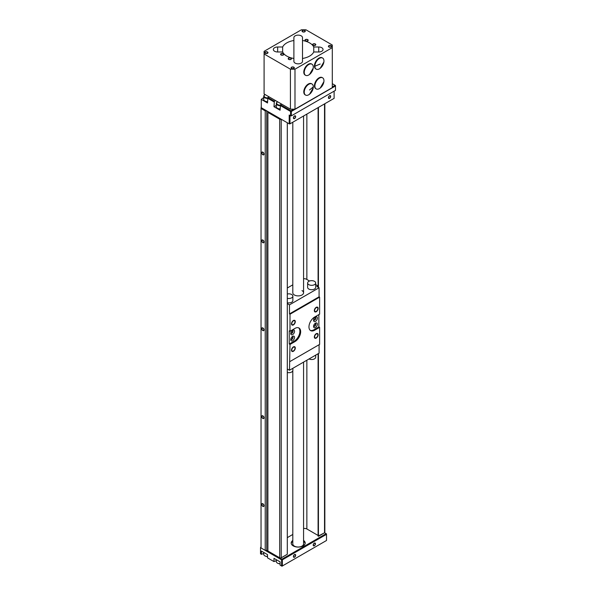 <?xml version="1.0" encoding="UTF-8"?>
<svg xmlns="http://www.w3.org/2000/svg" width="596" height="596" viewBox="0 0 596 596"><rect width="100%" height="100%" fill="white"/><g stroke="black" fill="none" stroke-linecap="round" stroke-linejoin="round"><path stroke-width="0.89" d="M292.807 534.456L287.302 537.637M318.093 535.461L306.865 528.972A3.233 1.863 0 0 0 303.573 528.525M279.695 118.358L278.928 118.358L278.928 117.919L266.755 110.886L265.227 110.886L261.041 108.472L261.041 547.962L265.227 550.376L265.227 110.886M261.272 106.14L261.041 108.472M281.178 119.215A1.08 0.618 180 0 1 279.695 119.193L267.895 112.383L278.928 118.358M278.928 557.364L266.755 550.376L266.755 110.886M281.975 557.409L286.013 555.04M319.046 535.96L323.084 533.636M287.302 122.754L287.302 554.287L281.215 557.804A1.08 0.618 180 0 1 279.695 557.804L267.895 550.995L267.895 112.383M324.842 103.719L324.842 532.362A1.08 0.618 180 0 1 324.529 532.802L318.093 536.117L318.093 353.726M281.595 565.984L281.595 559.83L260.512 547.657L260.512 553.803L261.421 554.332L261.421 551.084L267.515 554.6L267.515 557.849L273.981 561.588L273.981 558.333L280.075 561.849L280.075 565.105L281.975 566.2L326.511 540.49L326.511 533.897L326.124 533.681L281.975 559.167L266.755 550.376L265.227 550.376M263.819 154.021A1.348 0.775 60 0 1 263.544 154.64A1.348 0.775 60 0 1 262.508 154.275A1.348 0.775 60 0 1 261.92 152.926A1.348 0.775 60 0 1 262.195 152.308A1.348 0.775 60 0 1 263.231 152.665A1.348 0.775 60 0 1 263.819 154.021M263.819 241.924A1.348 0.775 60 0 1 263.544 242.535A1.348 0.775 60 0 1 262.508 242.177A1.348 0.775 60 0 1 261.92 240.821A1.348 0.775 60 0 1 262.195 240.203A1.348 0.775 60 0 1 263.231 240.568A1.348 0.775 60 0 1 263.819 241.924M263.819 329.819A1.348 0.775 60 0 1 263.544 330.437A1.348 0.775 60 0 1 262.508 330.072A1.348 0.775 60 0 1 261.92 328.724A1.348 0.775 60 0 1 262.195 328.105A1.348 0.775 60 0 1 263.231 328.463A1.348 0.775 60 0 1 263.819 329.819M263.819 417.714A1.348 0.775 60 0 1 263.544 418.332A1.348 0.775 60 0 1 262.508 417.975A1.348 0.775 60 0 1 261.92 416.619A1.348 0.775 60 0 1 262.195 416.001A1.348 0.775 60 0 1 263.231 416.366A1.348 0.775 60 0 1 263.819 417.714M263.819 505.617A1.348 0.775 60 0 1 263.544 506.235A1.348 0.775 60 0 1 262.508 505.87A1.348 0.775 60 0 1 261.92 504.514A1.348 0.775 60 0 1 262.195 503.903A1.348 0.775 60 0 1 263.231 504.261A1.348 0.775 60 0 1 263.819 505.617M318.093 287.19L318.093 107.615M318.435 536.318L318.435 353.532M318.435 287.384L318.435 107.414M303.573 362.115L303.573 543.917A5.386 3.107 180 0 1 300.25 546.793A5.386 3.107 180 0 1 294.387 546.115A5.386 3.107 180 0 1 292.807 543.917L292.807 370.749M264.013 154.133A1.617 0.931 60 0 1 263.678 154.871A1.617 0.931 60 0 1 262.434 154.439A1.617 0.931 60 0 1 261.726 152.814A1.617 0.931 60 0 1 262.061 152.077A1.617 0.931 60 0 1 263.305 152.509A1.617 0.931 60 0 1 264.013 154.133M264.013 242.028A1.617 0.931 60 0 1 263.678 242.773A1.617 0.931 60 0 1 262.434 242.334A1.617 0.931 60 0 1 261.726 240.71A1.617 0.931 60 0 1 262.061 239.972A1.617 0.931 60 0 1 263.305 240.404A1.617 0.931 60 0 1 264.013 242.028M264.013 329.931A1.617 0.931 60 0 1 263.678 330.668A1.617 0.931 60 0 1 262.434 330.236A1.617 0.931 60 0 1 261.726 328.612A1.617 0.931 60 0 1 262.061 327.875A1.617 0.931 60 0 1 263.305 328.307A1.617 0.931 60 0 1 264.013 329.931M264.013 417.826A1.617 0.931 60 0 1 263.678 418.563A1.617 0.931 60 0 1 262.434 418.131A1.617 0.931 60 0 1 261.726 416.507A1.617 0.931 60 0 1 262.061 415.77A1.617 0.931 60 0 1 263.305 416.202A1.617 0.931 60 0 1 264.013 417.826M264.013 505.728A1.617 0.931 60 0 1 263.678 506.466A1.617 0.931 60 0 1 262.434 506.034A1.617 0.931 60 0 1 261.726 504.41A1.617 0.931 60 0 1 262.061 503.665A1.617 0.931 60 0 1 263.305 504.104A1.617 0.931 60 0 1 264.013 505.728M319.084 344.719L319.084 353.16L289.477 370.25L290.006 344.451L289.246 344.011L294.193 341.158A8.076 4.664 120 0 0 299.356 334.393A8.076 4.664 120 0 0 298.596 327.822M287.302 368.998L289.477 370.25M292.807 122.21L292.807 292.792A5.386 3.107 0 0 0 294.387 294.99A5.386 3.107 0 0 0 300.25 295.661A5.386 3.107 0 0 0 303.573 292.792A5.386 3.107 0 0 0 301.993 290.595M289.246 344.011L289.246 330.832L290.006 331.272L290.006 314.219L289.477 313.906L319.084 296.815L319.084 287.756L289.477 304.854L287.302 303.602M292.807 284.821L287.302 288.002M309.533 281.014L306.374 279.189A2.689 1.557 0 0 0 303.573 278.824M319.084 287.756L316.804 286.445L317.869 285.827L315.701 284.575M287.302 302.731A4.038 2.332 0 0 0 292.867 300.57L292.867 296.175A4.038 2.332 0 0 0 291.682 294.528A4.038 2.332 0 0 0 287.302 294.014M307.625 282.988L307.625 287.384A4.038 2.332 0 0 0 308.81 289.038A4.038 2.332 0 0 0 313.205 289.537A4.038 2.332 0 0 0 315.701 287.384L315.701 282.988A4.038 2.332 0 0 0 314.517 281.342A4.038 2.332 0 0 0 310.121 280.835A4.038 2.332 0 0 0 307.625 282.988A4.038 2.332 0 0 0 308.81 284.642A4.038 2.332 0 0 0 313.205 285.141A4.038 2.332 0 0 0 315.701 282.988M289.477 313.906L289.477 304.854M318.86 314.613L318.86 326.921L313.913 329.774A8.076 4.664 120 0 1 310.27 330.363M313.57 320.305A2.689 1.557 120 0 0 315.47 321.4A2.689 1.557 120 0 0 317.37 318.108A2.689 1.557 120 0 0 315.47 317.005A2.689 1.557 120 0 0 313.57 320.305M313.57 326.459A2.689 1.557 120 0 0 315.47 327.554A2.689 1.557 120 0 0 317.37 324.261A2.689 1.557 120 0 0 315.47 323.159A2.689 1.557 120 0 0 313.57 326.459M290.729 333.492A2.689 1.557 120 0 0 292.636 334.587A2.689 1.557 120 0 0 294.536 331.294A2.689 1.557 120 0 0 292.636 330.191A2.689 1.557 120 0 0 290.729 333.492M290.729 339.638A2.689 1.557 120 0 0 292.636 340.741A2.689 1.557 120 0 0 294.536 337.448A2.689 1.557 120 0 0 292.636 336.345A2.689 1.557 120 0 0 290.729 339.638M290.006 361.504L319.62 344.413L319.62 327.36L314.673 330.214A8.076 4.664 120 0 1 310.635 330.616A8.076 4.664 120 0 1 309.399 324.142A8.076 4.664 120 0 1 314.673 317.027L319.62 314.174L319.62 297.121L319.084 296.815M319.62 327.36L318.86 326.921M290.006 344.451L294.953 341.597A8.076 4.664 120 0 0 300.228 334.483A8.076 4.664 120 0 0 298.991 328.016A8.076 4.664 120 0 0 294.953 328.411L290.006 331.272M290.006 314.219L319.62 297.121M314.636 310.456A2.257 1.304 120 0 0 315.098 311.492A2.257 1.304 120 0 0 316.841 310.889A2.257 1.304 120 0 0 317.832 308.616A2.257 1.304 120 0 0 317.363 307.581A2.257 1.304 120 0 0 315.619 308.184A2.257 1.304 120 0 0 314.636 310.456M314.636 336.829A2.257 1.304 120 0 0 315.098 337.865A2.257 1.304 120 0 0 316.841 337.262A2.257 1.304 120 0 0 317.832 334.982A2.257 1.304 120 0 0 317.363 333.946A2.257 1.304 120 0 0 315.619 334.557A2.257 1.304 120 0 0 314.636 336.829M291.794 323.643A2.257 1.304 120 0 0 292.264 324.678A2.257 1.304 120 0 0 294.007 324.075A2.257 1.304 120 0 0 294.99 321.795A2.257 1.304 120 0 0 294.528 320.76A2.257 1.304 120 0 0 292.785 321.371A2.257 1.304 120 0 0 291.794 323.643M291.794 350.016A2.257 1.304 120 0 0 292.264 351.051A2.257 1.304 120 0 0 294.007 350.441A2.257 1.304 120 0 0 294.99 348.168A2.257 1.304 120 0 0 294.528 347.133A2.257 1.304 120 0 0 292.785 347.736A2.257 1.304 120 0 0 291.794 350.016M317.869 287.056L317.869 285.827M313.652 319.612A1.348 0.775 120 0 0 313.846 319.821A1.348 0.775 120 0 0 314.882 319.463A1.348 0.775 120 0 0 315.47 318.108A1.348 0.775 -60 0 0 315.195 317.489A1.348 0.775 -60 0 0 314.911 317.43M313.652 325.759A1.348 0.775 120 0 0 313.846 325.975A1.348 0.775 120 0 0 314.882 325.617A1.348 0.775 120 0 0 315.47 324.261A1.348 0.775 -60 0 0 315.195 323.643A1.348 0.775 -60 0 0 314.911 323.583M290.818 332.791A1.348 0.775 120 0 0 291.012 333.008A1.348 0.775 120 0 0 292.047 332.642A1.348 0.775 120 0 0 292.636 331.294A1.348 0.775 -60 0 0 292.353 330.676A1.348 0.775 -60 0 0 292.07 330.616M290.818 338.945A1.348 0.775 120 0 0 291.012 339.161A1.348 0.775 120 0 0 292.047 338.796A1.348 0.775 120 0 0 292.636 337.448A1.348 0.775 -60 0 0 292.353 336.829A1.348 0.775 -60 0 0 292.07 336.77M287.302 298.335A4.038 2.332 0 0 0 292.867 296.175M287.302 372.522A4.038 2.332 0 0 0 292.867 370.362L292.867 368.298M309.048 358.956A4.038 2.332 0 0 0 313.354 359.291A4.038 2.332 0 0 0 315.701 357.175L315.701 355.112M318.137 308.437A2.689 1.557 -60 0 1 316.96 311.149A2.689 1.557 -60 0 1 314.889 311.864A2.689 1.557 -60 0 1 314.33 310.635A2.689 1.557 -60 0 1 315.5 307.923A2.689 1.557 -60 0 1 317.579 307.208A2.689 1.557 -60 0 1 318.137 308.437M318.137 334.81A2.689 1.557 -60 0 1 316.96 337.515A2.689 1.557 -60 0 1 314.889 338.237A2.689 1.557 -60 0 1 314.33 337.008A2.689 1.557 -60 0 1 315.5 334.296A2.689 1.557 -60 0 1 317.579 333.574A2.689 1.557 -60 0 1 318.137 334.81M295.296 321.624A2.689 1.557 -60 0 1 294.126 324.328A2.689 1.557 -60 0 1 292.047 325.051A2.689 1.557 -60 0 1 291.489 323.822A2.689 1.557 -60 0 1 292.666 321.11A2.689 1.557 -60 0 1 294.737 320.387A2.689 1.557 -60 0 1 295.296 321.624M295.296 347.99A2.689 1.557 -60 0 1 294.126 350.701A2.689 1.557 -60 0 1 292.047 351.424A2.689 1.557 -60 0 1 291.489 350.187A2.689 1.557 -60 0 1 292.666 347.483A2.689 1.557 -60 0 1 294.737 346.76A2.689 1.557 -60 0 1 295.296 347.99M315.038 317.31A1.617 0.931 -60 0 1 315.515 317.37A1.617 0.931 -60 0 1 315.85 318.108A1.617 0.931 -60 0 1 315.142 319.732A1.617 0.931 -60 0 1 313.898 320.164A1.617 0.931 -60 0 1 313.615 319.776M315.038 323.464A1.617 0.931 -60 0 1 315.515 323.524A1.617 0.931 -60 0 1 315.85 324.261A1.617 0.931 -60 0 1 315.142 325.885A1.617 0.931 -60 0 1 313.898 326.317A1.617 0.931 -60 0 1 313.615 325.93M292.204 330.497A1.617 0.931 -60 0 1 292.681 330.549A1.617 0.931 -60 0 1 293.016 331.294A1.617 0.931 -60 0 1 292.308 332.918A1.617 0.931 -60 0 1 291.064 333.35A1.617 0.931 -60 0 1 290.781 332.963M292.204 336.651A1.617 0.931 -60 0 1 292.681 336.703A1.617 0.931 -60 0 1 293.016 337.448A1.617 0.931 -60 0 1 292.308 339.072A1.617 0.931 -60 0 1 291.064 339.504A1.617 0.931 -60 0 1 290.781 339.117M326.124 533.681L324.567 532.779M303.573 540.46A6.996 4.038 180 0 1 305.189 543.038A6.996 4.038 180 0 1 300.868 546.77A6.996 4.038 180 0 1 293.239 545.899A6.996 4.038 180 0 1 291.191 543.038A6.996 4.038 180 0 1 292.807 540.46M303.573 541.339A6.996 4.038 180 0 1 305.145 543.477M291.235 543.477A6.996 4.038 180 0 1 292.807 541.339M261.421 554.332L263.745 553.431M273.981 561.588L276.306 560.687M326.511 534.336L282.355 559.83L281.975 559.167M282.355 565.984L282.355 559.83M315.277 543.895A1.348 0.775 120 0 0 315.001 543.276A1.348 0.775 120 0 0 313.965 543.641A1.348 0.775 120 0 0 313.377 544.997A1.348 0.775 120 0 0 313.652 545.608A1.348 0.775 120 0 0 314.695 545.251A1.348 0.775 120 0 0 315.277 543.895M295.489 555.323A1.348 0.775 120 0 0 295.206 554.705A1.348 0.775 120 0 0 294.171 555.07A1.348 0.775 120 0 0 293.582 556.418A1.348 0.775 120 0 0 293.865 557.037A1.348 0.775 120 0 0 294.901 556.679A1.348 0.775 120 0 0 295.489 555.323M260.892 546.994L260.512 547.657M281.595 559.83L281.975 559.607M267.515 556.552A3.39 1.959 180 0 1 265.116 555.979L264.848 555.83A3.77 2.175 180 0 1 263.745 554.287L263.745 552.425M267.515 556.463A3.77 2.175 180 0 1 264.848 555.83L265.116 555.979M280.075 563.809A3.39 1.959 180 0 1 277.676 563.235L277.408 563.078A3.77 2.175 180 0 1 276.306 561.544L276.306 559.674M280.075 563.719A3.77 2.175 180 0 1 277.408 563.078L277.408 563.078M313.183 545.102A1.617 0.931 -60 0 1 313.891 543.477A1.617 0.931 -60 0 1 315.135 543.045A1.617 0.931 -60 0 1 315.47 543.783A1.617 0.931 -60 0 1 314.762 545.414A1.617 0.931 -60 0 1 313.518 545.847A1.617 0.931 -60 0 1 313.183 545.102M293.396 556.53A1.617 0.931 -60 0 1 294.096 554.906A1.617 0.931 -60 0 1 295.34 554.474A1.617 0.931 -60 0 1 295.676 555.211A1.617 0.931 -60 0 1 294.975 556.835A1.617 0.931 -60 0 1 293.731 557.267A1.617 0.931 -60 0 1 293.396 556.53M335.488 85.966L291.34 111.459L291.34 115.855L335.488 90.361L335.488 85.526L332.292 83.678M335.108 85.31L332.292 86.934M293.776 109.172L290.96 110.796L280.455 104.732L281.595 104.076M334.118 91.151L334.118 98.362L289.969 123.849L289.969 115.497L289.209 115.058L289.209 123.849L261.272 107.72L261.272 99.368L267.515 102.974L267.895 97.483L274.361 101.216L275.508 100.56M267.895 97.483L269.034 96.82M274.361 101.216L273.981 106.714L280.075 110.23L280.455 104.732M267.515 98.139L273.981 101.879M276.306 105.373L273.981 106.714M280.075 105.395L290.58 111.459L290.96 110.796M291.34 111.459L290.96 111.236M291.34 115.855L290.58 115.855L290.58 111.459M289.209 115.058L290.58 115.855M289.969 123.849L289.209 123.849M330.504 96.492A1.348 0.775 120 0 0 330.229 95.874A1.348 0.775 120 0 0 329.186 96.239A1.348 0.775 120 0 0 328.605 97.595A1.348 0.775 120 0 0 328.88 98.206A1.348 0.775 120 0 0 329.916 97.848A1.348 0.775 120 0 0 330.504 96.492M295.489 116.712A1.348 0.775 120 0 0 295.206 116.093A1.348 0.775 120 0 0 294.171 116.451A1.348 0.775 120 0 0 293.582 117.807A1.348 0.775 120 0 0 293.865 118.425A1.348 0.775 120 0 0 294.901 118.06A1.348 0.775 120 0 0 295.489 116.712M263.745 97.506L261.272 99.368M264.989 94.637A3.77 2.175 0 0 0 264.848 94.712A3.77 2.175 0 0 0 263.745 96.254L263.745 99.457A3.77 2.175 0 0 0 264.848 101A3.77 2.175 0 0 0 267.515 101.633M263.745 96.254A3.77 2.175 0 0 0 264.848 97.789A3.77 2.175 0 0 0 267.515 98.429M264.848 94.712L265.116 94.555A3.39 1.959 0 0 0 265.116 97.327A3.39 1.959 0 0 0 267.656 97.9M277.55 101.886A3.77 2.175 0 0 0 277.408 101.961L277.676 101.812A3.39 1.959 0 0 0 277.676 104.576A3.39 1.959 0 0 0 280.209 105.149M277.408 101.961A3.77 2.175 0 0 0 276.306 103.503L276.306 106.714A3.77 2.175 0 0 0 277.408 108.249A3.77 2.175 0 0 0 280.075 108.889M276.306 103.503A3.77 2.175 0 0 0 277.408 105.038A3.77 2.175 0 0 0 280.075 105.678M328.411 97.699A1.617 0.931 -60 0 1 329.119 96.075A1.617 0.931 -60 0 1 330.363 95.643A1.617 0.931 -60 0 1 330.698 96.381A1.617 0.931 -60 0 1 329.99 98.005A1.617 0.931 -60 0 1 328.746 98.437A1.617 0.931 -60 0 1 328.411 97.699M293.396 117.919A1.617 0.931 -60 0 1 294.096 116.294A1.617 0.931 -60 0 1 295.34 115.862A1.617 0.931 -60 0 1 295.676 116.6A1.617 0.931 -60 0 1 294.975 118.224A1.617 0.931 -60 0 1 293.731 118.656A1.617 0.931 -60 0 1 293.396 117.919M332.292 47.643L332.292 45.005L305.957 29.8L301.39 29.8L264.088 51.338L264.088 53.975L290.423 69.181L294.99 69.181L332.292 47.643L332.292 87.634L294.99 109.172L290.423 109.172L264.088 93.967L264.088 53.975M302.5 61.358L302.5 58.475A16.152 9.32 0 0 0 313.757 51.979L318.741 51.979A4.306 2.488 0 0 0 323.047 49.49A4.306 2.488 0 0 0 318.741 47.002L313.757 47.002A16.152 9.32 0 0 0 309.607 42.897A16.152 9.32 0 0 0 302.5 40.506L302.5 37.623A4.306 2.488 0 0 0 298.194 35.134A4.306 2.488 0 0 0 293.888 37.623L293.888 40.506A16.152 9.32 0 0 0 282.631 47.002L277.639 47.002A4.306 2.488 0 0 0 273.333 49.49A4.306 2.488 0 0 0 277.639 51.979L282.631 51.979A16.152 9.32 0 0 0 286.773 56.084A16.152 9.32 0 0 0 293.888 58.475L293.888 61.358A4.306 2.488 0 0 0 298.194 63.839A4.306 2.488 0 0 0 302.5 61.358M315.128 44.104A1.348 0.775 0 0 0 313.66 43.94A1.348 0.775 0 0 0 312.833 44.655A1.348 0.775 0 0 0 313.228 45.207A1.348 0.775 0 0 0 314.688 45.37A1.348 0.775 0 0 0 315.522 44.655A1.348 0.775 0 0 0 315.128 44.104M290.766 58.17A1.348 0.775 0 0 0 289.298 57.998A1.348 0.775 0 0 0 288.471 58.721A1.348 0.775 0 0 0 288.866 59.265A1.348 0.775 0 0 0 290.334 59.436A1.348 0.775 0 0 0 291.161 58.721A1.348 0.775 0 0 0 290.766 58.17M307.514 39.709A1.348 0.775 0 0 0 306.046 39.545A1.348 0.775 0 0 0 305.219 40.26A1.348 0.775 0 0 0 305.614 40.811A1.348 0.775 0 0 0 307.082 40.975A1.348 0.775 0 0 0 307.909 40.26A1.348 0.775 0 0 0 307.514 39.709M283.16 53.774A1.348 0.775 0 0 0 281.692 53.603A1.348 0.775 0 0 0 280.858 54.325A1.348 0.775 0 0 0 281.252 54.869A1.348 0.775 0 0 0 282.72 55.041A1.348 0.775 0 0 0 283.547 54.325A1.348 0.775 0 0 0 283.16 53.774M330.959 45.773A1.348 0.775 0 0 0 329.491 45.609A1.348 0.775 0 0 0 328.664 46.324A1.348 0.775 0 0 0 329.059 46.875A1.348 0.775 0 0 0 330.527 47.039A1.348 0.775 0 0 0 331.354 46.324A1.348 0.775 0 0 0 330.959 45.773M293.664 67.311A1.348 0.775 0 0 0 292.196 67.139A1.348 0.775 0 0 0 291.362 67.862A1.348 0.775 0 0 0 291.757 68.406A1.348 0.775 0 0 0 293.225 68.577A1.348 0.775 0 0 0 294.051 67.862A1.348 0.775 0 0 0 293.664 67.311M304.623 30.567A1.348 0.775 0 0 0 303.155 30.403A1.348 0.775 0 0 0 302.328 31.119A1.348 0.775 0 0 0 302.716 31.67A1.348 0.775 0 0 0 304.183 31.834A1.348 0.775 0 0 0 305.018 31.119A1.348 0.775 0 0 0 304.623 30.567M267.321 52.105A1.348 0.775 0 0 0 265.853 51.934A1.348 0.775 0 0 0 265.026 52.657A1.348 0.775 0 0 0 265.421 53.2A1.348 0.775 0 0 0 266.889 53.372A1.348 0.775 0 0 0 267.716 52.657A1.348 0.775 0 0 0 267.321 52.105M290.423 69.181L290.423 109.172M294.99 69.181L294.99 109.172M311.976 64.204A6.407 3.695 -60 0 0 307.037 65.918A6.407 3.695 -60 0 0 304.243 72.362A6.407 3.695 120 0 0 305.569 75.297L305.115 75.036A6.407 3.695 -60 0 1 303.789 72.101A6.407 3.695 -60 0 1 306.582 65.657A6.407 3.695 -60 0 1 311.514 63.936L311.976 64.204A6.407 3.695 -60 0 1 313.302 67.132A6.407 3.695 120 0 1 313.235 68.078A6.407 3.695 120 0 1 309.555 74.448L313.235 68.078M305.569 95.077A6.407 3.695 120 0 1 304.243 92.142A6.407 3.695 -60 0 1 307.037 85.697A6.407 3.695 -60 0 1 311.976 83.976L311.514 83.716A6.407 3.695 120 0 0 306.582 85.429A6.407 3.695 120 0 0 303.789 91.881A6.407 3.695 120 0 0 305.115 94.809L305.569 95.077A6.407 3.695 120 0 0 309.555 94.228A6.407 3.695 120 0 0 313.235 87.85A6.407 3.695 120 0 0 313.302 86.912L309.533 89.966M316.223 69.143A6.407 3.695 -60 0 0 320.208 68.294A6.407 3.695 -60 0 0 323.889 61.924A6.407 3.695 -60 0 0 323.956 60.978A6.407 3.695 120 0 0 322.63 58.05L322.175 57.782A6.407 3.695 120 0 0 317.236 59.503A6.407 3.695 120 0 0 314.442 65.947A6.407 3.695 120 0 0 315.768 68.883L316.223 69.143A6.407 3.695 -60 0 1 314.897 66.208L320.186 64.033M315.768 88.655A6.407 3.695 -60 0 1 314.442 85.727A6.407 3.695 -60 0 1 317.236 79.275A6.407 3.695 -60 0 1 322.175 77.562L322.63 77.83A6.407 3.695 120 0 0 317.698 79.544A6.407 3.695 120 0 0 314.897 85.988A6.407 3.695 -60 0 0 316.223 88.923L315.768 88.655M305.569 75.297A6.407 3.695 120 0 0 309.555 74.448M311.976 83.976A6.407 3.695 -60 0 1 313.302 86.912M322.63 58.05A6.407 3.695 120 0 0 317.698 59.764A6.407 3.695 120 0 0 314.897 66.208M322.63 77.83A6.407 3.695 120 0 1 323.956 80.758A6.407 3.695 -60 0 1 323.889 81.697A6.407 3.695 -60 0 1 320.208 88.074A6.407 3.695 -60 0 1 316.223 88.923M313.757 51.979L313.757 47.002M302.5 58.475L302.5 40.506M282.631 51.979L282.631 47.002M293.888 58.475L293.888 40.506M313.034 45.311A1.617 0.931 180 0 1 312.565 44.655A1.617 0.931 180 0 1 313.556 43.791A1.617 0.931 180 0 1 315.321 43.992A1.617 0.931 180 0 1 315.791 44.655A1.617 0.931 180 0 1 314.792 45.52A1.617 0.931 180 0 1 313.034 45.311M288.673 59.377A1.617 0.931 180 0 1 288.203 58.721A1.617 0.931 180 0 1 289.202 57.857A1.617 0.931 180 0 1 290.96 58.058A1.617 0.931 180 0 1 291.429 58.721A1.617 0.931 180 0 1 290.438 59.578A1.617 0.931 180 0 1 288.673 59.377M305.42 40.915A1.617 0.931 180 0 1 304.951 40.26A1.617 0.931 180 0 1 305.949 39.396A1.617 0.931 180 0 1 307.707 39.604A1.617 0.931 180 0 1 308.177 40.26A1.617 0.931 180 0 1 307.178 41.124A1.617 0.931 180 0 1 305.42 40.915M281.066 54.981A1.617 0.931 180 0 1 280.589 54.325A1.617 0.931 180 0 1 281.588 53.461A1.617 0.931 180 0 1 283.346 53.662A1.617 0.931 180 0 1 283.823 54.325A1.617 0.931 180 0 1 282.824 55.182A1.617 0.931 180 0 1 281.066 54.981M328.865 46.987A1.617 0.931 180 0 1 328.396 46.324A1.617 0.931 180 0 1 329.394 45.46A1.617 0.931 180 0 1 331.152 45.668A1.617 0.931 180 0 1 331.622 46.324A1.617 0.931 180 0 1 330.624 47.188A1.617 0.931 180 0 1 328.865 46.987M291.571 68.518A1.617 0.931 180 0 1 291.094 67.862A1.617 0.931 180 0 1 292.092 66.998A1.617 0.931 180 0 1 293.85 67.199A1.617 0.931 180 0 1 294.327 67.862A1.617 0.931 180 0 1 293.329 68.719A1.617 0.931 180 0 1 291.571 68.518M302.53 31.774A1.617 0.931 180 0 1 302.053 31.119A1.617 0.931 180 0 1 303.051 30.254A1.617 0.931 180 0 1 304.809 30.456A1.617 0.931 180 0 1 305.286 31.119A1.617 0.931 180 0 1 304.288 31.983A1.617 0.931 180 0 1 302.53 31.774M265.227 53.312A1.617 0.931 180 0 1 264.758 52.657A1.617 0.931 180 0 1 265.756 51.792A1.617 0.931 180 0 1 267.515 51.994A1.617 0.931 180 0 1 267.984 52.657A1.617 0.931 180 0 1 266.986 53.513A1.617 0.931 180 0 1 265.227 53.312M306.865 114.097L306.865 279.472M306.865 360.207L306.865 528.972M324.529 532.802L324.529 103.898M279.695 557.804L279.695 119.193M281.215 557.804L281.215 119.237M314.673 330.214L313.913 329.774M294.953 341.597L294.193 341.158M277.028 101.439L277.028 102.221M318.741 47.002L318.741 51.979M277.639 47.002L277.639 51.979M303.573 292.792L303.573 115.996M309.555 94.228L313.235 87.85M323.889 61.924L320.208 68.302M323.889 81.697L320.208 88.074"/></g></svg>
